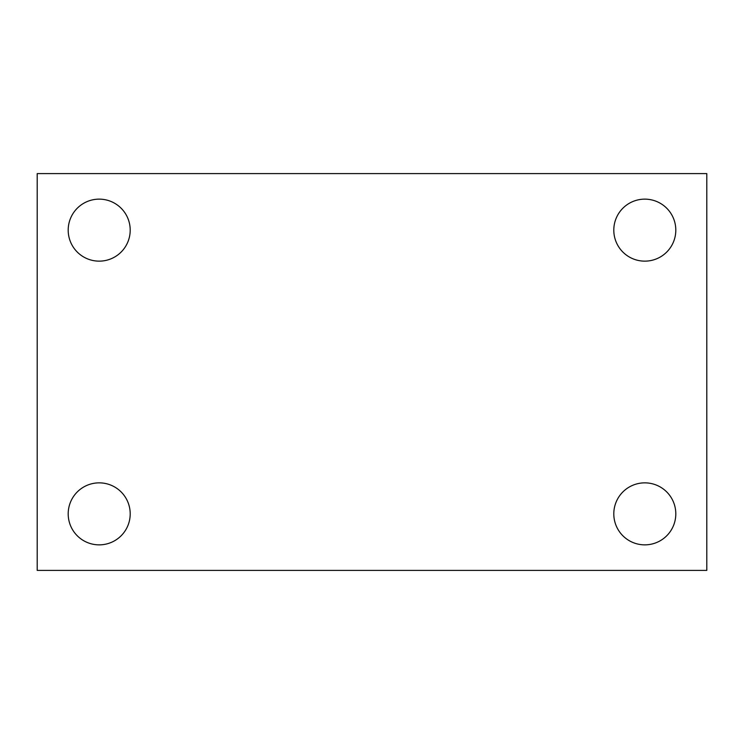 <?xml version="1.0" encoding="UTF-8"?>
<svg xmlns="http://www.w3.org/2000/svg" width="744" height="744" viewBox="0 0 744 744"><rect width="100%" height="100%" fill="white"/><g stroke="black" fill="none" stroke-linecap="round" stroke-linejoin="round"><path stroke-width="1.12" d="M37.2 173.603L706.8 173.603L706.8 570.397L37.2 570.397L37.2 173.603M99.203 482.856A30.997 30.997 0 0 1 130.2 513.853A30.997 30.997 0 0 1 99.203 544.859A30.997 30.997 0 0 1 68.197 513.853A30.997 30.997 0 0 1 99.203 482.856M644.797 482.856A30.997 30.997 0 0 1 675.803 513.853A30.997 30.997 0 0 1 644.797 544.859A30.997 30.997 0 0 1 613.8 513.853A30.997 30.997 0 0 1 644.797 482.856M644.797 199.141A30.997 30.997 0 0 1 675.803 230.147A30.997 30.997 0 0 1 644.797 261.144A30.997 30.997 0 0 1 613.8 230.147A30.997 30.997 0 0 1 644.797 199.141M99.203 199.141A30.997 30.997 0 0 1 130.2 230.147A30.997 30.997 0 0 1 99.203 261.144A30.997 30.997 0 0 1 68.197 230.147A30.997 30.997 0 0 1 99.203 199.141"/></g></svg>
